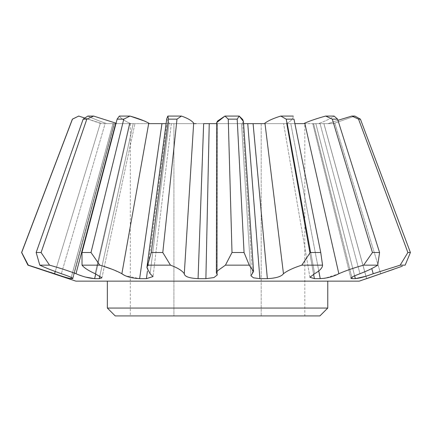 <?xml version="1.0" encoding="UTF-8"?>
<svg xmlns="http://www.w3.org/2000/svg" width="432" height="432" viewBox="0 0 432 432"><rect width="100%" height="100%" fill="white"/><g stroke="black" fill="none" stroke-linecap="round" stroke-linejoin="round"><path stroke-width="0.32" stroke-dasharray="2.16 1.62" d="M115.225 315.927L319.891 315.927M327.764 308.054L107.352 308.054M75.87 281.135L359.246 281.135M205.886 278.651L209.228 123.644L241.99 123.644L209.228 123.644L205.886 278.662L214.013 277.538L217.301 274.903L216.713 273.71L216.95 123.12L217.307 123.644L216.707 122.585L216.713 273.71L216.373 272.965L217.561 270.799L225.428 265.156L249.253 265.156L253.568 271.485L252.477 273.71L242.66 123.12L243.448 121.522L241.99 123.644L242.66 123.12L252.477 273.71L250.916 275.746L241.483 123.644L241.99 123.644L241.483 123.644L250.916 275.746L253.481 277.83L259.88 278.662L267.359 278.662L253.093 123.644L286.135 123.644L287.339 123.12C291.557 120.582 293.506 118.233 293.177 116.073C293.501 118.238 291.557 120.587 287.339 123.12L286.135 123.644L264.638 123.644L264.946 123.12C268.391 120.582 273.667 118.233 280.778 116.073L286.222 119.146L310.241 252.515L320.738 252.515L293.992 119.146L286.222 119.146M313.589 274.136L286.637 123.644L290.785 123.644L320.22 278.662L314.377 278.662L309.911 277.247L314.62 273.71C319.874 270.648 322.52 267.797 322.558 265.156L301.817 265.156C293.522 267.802 287.41 270.653 283.473 273.71C281.491 276.539 276.124 278.181 267.37 278.651M320.22 278.662L290.806 123.644L318.8 271.048M355.325 278.662L315.857 123.644L333.266 123.644L328.109 123.644L337.948 120.301L328.109 123.644L315.83 123.644L355.325 278.662L352.129 278.662L350.892 278.267L353.29 276.34L359.98 273.71C367.864 270.648 373.777 267.797 377.708 265.156L363.631 265.156C354.089 267.802 345.827 270.653 338.839 273.71L325.026 278.219M405.173 265.156L400.189 265.156L365.947 276.248M402.413 266.161L393.692 269.276M366.665 278.662L323.914 123.644L333.266 123.644L354.85 116.073L333.266 123.644L323.914 123.644L366.655 278.651L323.908 123.644M27.923 265.156L28.301 265.156M40.036 268.931L51.116 272.538M68.845 278.246L59.729 275.454M85.347 277.031L75.983 273.71C67.883 270.648 59.071 267.797 49.534 265.156L39.793 265.156C45.468 267.802 52.655 270.653 61.355 273.71L105.257 123.12L61.355 273.71C69.773 276.539 73.499 278.181 72.538 278.651L114.14 123.644L72.576 278.662L70.902 278.651L112.946 123.644L101.898 123.644L114.345 123.644L106.85 123.644L105.257 123.12C98.075 120.582 92.259 118.233 87.809 116.073L83.176 119.146L36.164 252.515L41.094 252.515L86.827 119.146L93.631 116.073L87.809 116.073C92.27 118.238 98.086 120.587 105.257 123.12L106.85 123.644L114.14 123.644L112.946 123.644L71.237 277.42M72.905 278.543L114.35 123.644L72.905 278.543L72.538 278.651L114.113 123.644L72.657 278.219M94.657 278.662L129.865 123.644L133.186 123.644L99.279 278.662L94.657 278.662L129.892 123.644L95.737 273.92M95.704 273.91L129.865 123.644L116.948 123.644L115.776 123.12L116.948 123.644L149.391 123.644L130.945 123.644L129.551 123.12C124.087 120.582 120.685 118.233 119.335 116.073C120.69 118.238 124.092 120.587 129.551 123.12L130.945 123.644L133.186 123.644L99.884 275.751M104.328 266.593L99.819 265.156L82.021 265.156C84.056 267.802 88.43 270.653 95.143 273.71L129.551 123.12L95.143 273.71L101.92 277.83L99.252 278.651M111.796 269.168L121.867 273.71L148.765 123.12L149.391 123.644L161.951 123.644L139.606 278.651L124.74 275.535M338.839 273.71L304.754 123.12L303.831 123.644L290.806 123.644L318.422 123.644L161.951 123.644L166.822 123.644L146.432 278.662L139.606 278.651M166.109 123.644L193.622 123.644L170.014 123.644L169.058 123.12L166.757 118.746L169.058 123.12L170.014 123.644L166.811 123.644L147.42 271.031M193.671 122.985L184.297 273.71C182.169 270.648 177.563 267.797 170.462 265.156L147.685 265.156L146.896 267.624L150.093 273.71L169.058 123.12L150.093 273.71L153.041 276.545L146.416 278.651M193.622 123.644L209.234 123.644L205.886 278.662L198.061 278.651C189.135 278.192 184.545 276.545 184.297 273.71L193.644 123.12L184.221 274.05M319.95 123.12C326.414 120.582 331.128 118.233 334.087 116.073C331.117 118.238 326.403 120.587 319.95 123.12L318.422 123.644L319.95 123.12L359.98 273.71L319.95 123.12M410.4 252.515L360.418 119.146L358.555 119.146L407.878 252.515L410.4 252.515M400.189 265.156L407.878 252.515M354.85 116.073L351.875 116.073L358.555 119.146M377.708 265.156L379.577 252.515L337.586 119.146L332.305 119.146L372.454 252.515L379.577 252.515M363.631 265.156L372.454 252.515M334.087 116.073L325.674 116.073L332.305 119.146M322.558 265.156L320.738 252.515M301.817 265.156L310.241 252.515M249.253 265.156L244.058 252.515L237.19 119.146L239.188 116.073L224.953 116.073L228.263 119.146L232.006 252.515L244.058 252.515M225.428 265.156L232.006 252.515M170.462 265.156L162.794 252.515L176.99 119.146L181.462 116.073C187.65 118.238 191.711 120.587 193.644 123.12M147.685 265.156L151.27 252.515L162.794 252.515M181.462 116.073L167.848 116.073L168.453 119.146L151.27 252.515M145.066 121.23L148.765 123.12M99.819 265.156L91.001 252.515L123.8 119.146L129.978 116.073L119.335 116.073L117.131 119.146L81.999 252.515L91.001 252.515M82.021 265.156L81.999 252.515M49.534 265.156L41.094 252.515M39.793 265.156L36.164 252.515M84.818 118.044L100.386 123.12L84.818 118.044M21.697 252.515L72.457 119.146L78.716 116.073L101.234 123.644M170.014 123.644L171.353 123.644L170.014 123.644M247.747 123.644L259.88 278.662L247.747 123.644L253.093 123.644L241.99 123.644L247.757 123.644L259.891 278.651M351.799 277.193L313.578 123.644L312.752 123.644L318.422 123.644L313.578 123.644L352.161 278.651M354.58 275.729L315.83 123.644L313.551 123.644L315.857 123.644L354.613 275.713M318.778 271.069L290.806 123.644L286.621 123.644L314.399 278.651M280.778 116.073L293.177 116.073M237.19 119.146L228.263 119.146M209.228 123.644L203.656 123.644L198.061 278.651M176.99 119.146L168.453 119.146M123.8 119.146L117.131 119.146M116.948 123.644L106.85 123.644L116.948 123.644M86.827 119.146L83.176 119.146M55.242 271.539L100.386 123.12L101.898 123.644L100.386 123.12L54.578 273.71M193.633 123.644L148.667 123.644M216.702 123.644L243.589 123.644M264.638 123.644L294.894 123.644M313.551 123.644L352.129 278.662L313.551 123.644M286.621 123.644L314.377 278.662L286.621 123.644M323.881 123.644L366.617 278.662L323.881 123.644M253.082 123.644L267.359 278.662M203.656 123.644L198.067 278.662M161.968 123.644L139.622 278.662M71.275 277.436L112.973 123.644L70.94 278.662M217.561 281.135L107.352 281.135L217.561 281.135M173.923 315.927L261.193 315.927L130.286 315.927L173.923 315.927L173.923 123.644L173.923 315.927M304.83 315.927L261.193 315.927L304.83 315.927L304.83 123.644M261.193 123.644L261.193 315.927L261.193 123.644M130.286 123.644L130.286 315.927M314.62 273.71L287.339 123.12L314.62 273.71M373.237 273.71L371.731 268.537M380.711 273.71L334.854 123.12L380.711 273.71M283.473 273.71L264.946 123.12M115.776 123.12L75.983 273.71M166.757 118.746L146.929 267.408M253.568 271.485L243.448 121.522M216.373 272.965L216.702 122.585M101.92 277.83L134.946 123.644L101.92 277.83M171.353 123.644L153.041 276.545L171.358 123.644M217.296 274.903L217.372 123.644L217.296 274.903M309.911 277.247L283.608 123.644L309.911 277.247M350.892 278.267L312.736 123.644L350.892 278.267"/><path stroke-width="0.65" d="M327.764 308.054L319.891 315.927L115.225 315.927L107.352 308.054L327.764 308.054L327.764 281.135M393.692 269.276L359.246 281.135L75.87 281.135L27.923 265.156L21.6 252.515L72.376 119.156L78.716 116.073L84.818 118.044L78.716 116.073L72.457 119.146L21.697 252.515L28.301 265.156L27.923 265.156M325.026 278.219L320.242 278.651C327.44 278.192 333.639 276.545 338.839 273.71C345.843 270.648 354.105 267.797 363.631 265.156L372.454 252.515L332.305 119.146L325.674 116.073C317.65 118.238 310.678 120.587 304.754 123.12C310.689 120.582 317.66 118.233 325.674 116.073L334.087 116.073L337.586 119.146L379.577 252.515L372.454 252.515M365.947 276.248L355.363 278.651C359.786 278.192 365.742 276.545 373.237 273.71L400.189 265.156L407.878 252.515L358.555 119.146L351.875 116.073L337.948 120.301L351.875 116.073L354.85 116.073L360.418 119.146L410.4 252.515L407.878 252.515M366.665 278.662L402.413 266.161M405.173 265.156L410.4 252.515L405.173 265.156L400.189 265.156M363.631 265.156L377.708 265.156C373.766 267.802 367.859 270.653 359.98 273.71L353.3 276.334L350.892 278.267L352.129 278.662L355.363 278.651L354.613 275.713M198.067 278.662L203.65 123.644L198.067 278.662L205.886 278.662L214.002 277.544L217.301 274.903L216.373 272.965L217.561 270.799L225.428 265.156L249.253 265.156L253.568 271.485L250.916 275.746L253.476 277.825L259.88 278.662L267.37 278.651C276.097 278.192 281.464 276.545 283.473 273.71C287.42 270.648 293.533 267.797 301.817 265.156L322.558 265.156C322.515 267.802 319.869 270.653 314.62 273.71L309.911 277.247L314.377 278.662L320.242 278.651L318.8 271.048M242.714 119.534L243.448 121.522L239.188 116.073L224.953 116.073L217.561 121.03L216.707 122.585L224.953 116.073L228.263 119.146L237.19 119.146L244.058 252.515L232.006 252.515L228.263 119.146M198.061 278.651C189.108 278.181 184.518 276.539 184.297 273.71L184.221 274.05M166.109 123.644L161.968 123.644L139.622 278.662L146.432 278.662L153.041 276.545L150.093 273.71L146.896 267.624L147.685 265.156L170.462 265.156C177.568 267.802 182.18 270.653 184.297 273.71L193.671 122.985M139.622 278.662L161.951 123.644L149.391 123.644L148.765 123.12C143.969 120.582 137.705 118.233 129.978 116.073L123.8 119.146L91.001 252.515L81.999 252.515L117.131 119.146L119.335 116.073L129.978 116.073L145.066 121.23M124.74 275.535L121.867 273.71C125.523 276.539 131.436 278.181 139.606 278.651M148.765 123.12L121.867 273.71C116.284 270.653 108.934 267.802 99.819 265.156L82.021 265.156C84.051 267.797 88.425 270.648 95.143 273.71L101.92 277.83L99.279 278.662L94.657 278.662L85.347 277.031M71.275 277.436L70.94 278.662L72.538 278.651C73.521 278.192 69.795 276.545 61.355 273.71C52.645 270.648 45.457 267.797 39.793 265.156L49.534 265.156C59.081 267.802 67.9 270.653 75.983 273.71C82.442 276.539 88.657 278.181 94.624 278.651L95.704 273.91M72.657 278.219L72.538 278.651L72.911 278.521M70.94 278.662L68.845 278.246M51.116 272.538L54.578 273.71C62.721 276.539 68.164 278.181 70.902 278.651L71.237 277.42M59.729 275.454L28.301 265.156L21.697 252.515M30.051 265.718L40.036 268.931M104.328 266.593L111.796 269.168M82.021 265.156L81.999 252.515M99.819 265.156L91.001 252.515M147.685 265.156L151.27 252.515L168.453 119.146L167.848 116.073L166.757 118.746L167.848 116.073L181.462 116.073L176.99 119.146L162.794 252.515L151.27 252.515M170.462 265.156L162.794 252.515M193.644 123.12C191.7 120.582 187.639 118.233 181.462 116.073M225.428 265.156L232.006 252.515M249.253 265.156L244.058 252.515M239.188 116.073L237.19 119.146M301.817 265.156L310.241 252.515L286.222 119.146L280.778 116.073C273.661 118.238 268.385 120.587 264.946 123.12L264.638 123.644L253.093 123.644L267.37 278.651M322.558 265.156L320.738 252.515L310.241 252.515M286.222 119.146L293.992 119.146L320.738 252.515M377.708 265.156L379.577 252.515M358.555 119.146L360.418 119.146L354.85 116.073M332.305 119.146L337.586 119.146L334.087 116.073M239.242 116.116L242.665 119.464M93.631 116.073L115.776 123.12L93.631 116.073L86.827 119.146L41.094 252.515L36.164 252.515L83.176 119.146L87.809 116.073L93.631 116.073M99.884 275.751L99.252 278.651M117.131 119.146L123.8 119.146M147.42 271.031L146.416 278.651M168.453 119.146L176.99 119.146M193.633 123.644L196.15 123.644M216.702 123.644L209.234 123.644L205.886 278.651M259.891 278.651L247.757 123.644L243.589 123.644M293.177 116.073L280.778 116.073M314.399 278.651L313.589 274.136M338.839 273.71L304.754 123.12L303.831 123.644L294.894 123.644M352.161 278.651L351.799 277.193M39.793 265.156L36.164 252.515M49.534 265.156L41.094 252.515M148.667 123.644L161.968 123.644M247.747 123.644L264.638 123.644M203.656 123.644L209.228 123.644M253.082 123.644L267.359 278.662M318.778 271.069L320.22 278.662M354.58 275.729L355.325 278.662M83.176 119.146L86.827 119.146M95.737 273.92L94.657 278.662M264.946 123.12L283.473 273.71M371.731 268.537L373.237 273.71M54.578 273.71L55.242 271.539M75.983 273.71L115.776 123.12M146.902 267.624L166.757 118.746M216.373 272.965L216.702 122.585M253.568 271.485L243.448 121.522M107.352 308.054L107.352 281.135"/></g></svg>
